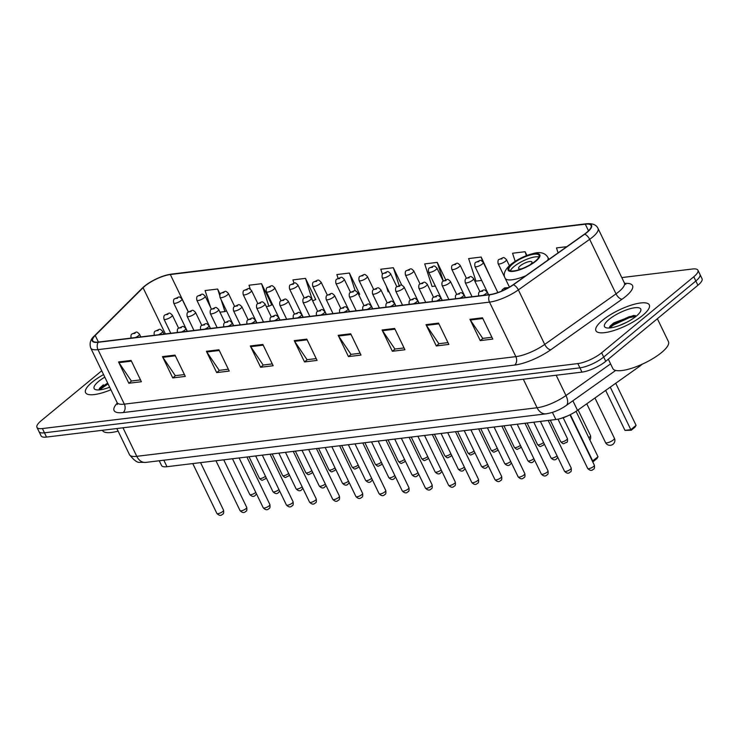 <?xml version="1.0" encoding="UTF-8"?>
<svg xmlns="http://www.w3.org/2000/svg" width="739" height="739" viewBox="0 0 739 739"><rect width="100%" height="100%" fill="white"/><g stroke="black" fill="none" stroke-linecap="round" stroke-linejoin="round"><path stroke-width="1.11" d="M642.154 364.235A18.53 5.358 154.2 0 1 638.949 366.784L577.519 410.357A18.53 5.358 154.2 0 1 555.876 419.521L166.977 466.706A18.53 5.358 154.2 0 1 161.536 465.496L159.245 460.767M634.533 315.581A24.71 7.141 -25.8 0 0 626.792 318.454M101.723 370.775L41.088 420.805A18.53 5.358 -25.8 0 0 36.95 427.345L41.07 435.871A18.53 5.358 -25.8 0 0 46.511 437.072L581.972 372.105A18.53 5.358 -25.8 0 0 605.758 361.306L697.912 285.272A18.53 5.358 -25.8 0 0 702.05 278.723L699.99 274.465A18.53 5.358 -25.8 0 1 695.852 281.014A18.53 5.358 -25.8 0 0 699.99 274.465L697.93 270.206A18.53 5.358 -25.8 0 0 692.489 269.005L621.785 277.578M39.01 431.604A18.53 5.358 -25.8 0 0 44.451 432.814L579.912 367.846A18.53 5.358 -25.8 0 0 603.698 357.048L695.852 281.014L603.698 357.048A18.53 5.358 -25.8 0 1 579.912 367.846L44.451 432.814A18.53 5.358 -25.8 0 1 39.01 431.604M92.181 382.174A29.652 8.572 -25.8 0 0 85.567 392.649A29.652 8.572 -25.8 0 0 110.896 389.749A29.652 8.572 -25.8 0 1 85.567 392.649A29.652 8.572 -25.8 0 1 92.181 382.174A29.652 8.572 -25.8 0 1 103.571 374.59A29.652 8.572 -25.8 0 0 92.181 382.174M602.534 320.255A29.652 8.572 -25.8 0 0 595.92 330.721A29.652 8.572 -25.8 0 0 614.765 330.25A29.652 8.572 -25.8 0 0 642.699 315.377A29.652 8.572 -25.8 0 0 649.313 304.911A29.652 8.572 -25.8 0 0 630.478 305.383A29.652 8.572 -25.8 0 0 602.534 320.255A29.652 8.572 -25.8 0 0 595.92 330.721A29.652 8.572 -25.8 0 0 614.765 330.25A29.652 8.572 -25.8 0 0 642.699 315.377A29.652 8.572 -25.8 0 0 649.313 304.911A29.652 8.572 -25.8 0 0 630.478 305.383A29.652 8.572 -25.8 0 0 602.534 320.255M144.946 286.048A19.768 5.709 154.2 0 1 170.321 274.538L585.297 224.185A19.768 5.709 154.2 0 1 591.108 225.469A19.768 5.709 154.2 0 1 584.41 234.189L513.115 284.764A19.768 5.709 154.2 0 1 490.031 294.538L98.509 342.046A19.768 5.709 154.2 0 1 92.698 340.753A19.768 5.709 154.2 0 1 95.229 335.469L143.07 287.739A19.768 5.709 154.2 0 1 144.946 286.048M144.613 286.095A20.258 5.857 -25.8 0 0 142.692 287.822L94.851 335.552A20.258 5.857 -25.8 0 0 98.213 342.286L489.726 294.787A20.258 5.857 -25.8 0 0 513.393 284.764L584.688 234.198A20.258 5.857 -25.8 0 0 585.602 223.935L170.626 274.289A20.258 5.857 -25.8 0 0 144.613 286.095M491.01 278.409L481.172 257.052L468.628 258.576L475.971 281.116L481.689 280.423M271.176 305.078L271.85 304.995L261.551 283.702L249.006 285.226L250.299 289.198M315.1 299.748L315.775 299.664L305.475 278.372L292.93 279.896L293.993 283.157M359.025 294.418L359.699 294.334L349.399 273.042L336.855 274.566L338.092 278.363M36.95 427.345A18.53 5.358 -25.8 0 0 42.4 428.555L577.852 363.588A18.53 5.358 -25.8 0 0 601.638 352.789L693.801 276.755A18.53 5.358 -25.8 0 0 697.93 270.206M394.635 328.458L404.935 349.75L392.381 351.274L382.081 329.982L394.635 328.458M438.56 323.128L448.859 344.42L436.306 345.944L426.006 324.652L438.56 323.128M482.484 317.798L492.774 339.09L480.23 340.614L469.93 319.322L482.484 317.798M262.862 344.448L273.162 365.74L260.608 367.265L250.318 345.963L262.862 344.448M218.938 349.778L229.238 371.07L216.684 372.595L206.393 351.293L218.938 349.778M175.014 355.108L185.313 376.4L172.76 377.925L162.469 356.623L175.014 355.108M131.089 360.429L141.389 381.73L128.835 383.255L118.545 361.953L131.089 360.429M350.711 333.788L361.011 355.08L348.457 356.604L338.166 335.312L350.711 333.788M306.787 339.118L317.086 360.41L304.533 361.934L294.242 340.642L306.787 339.118M526.907 255.472L525.096 251.722L512.552 253.246L515.185 261.329M566.841 246.66L556.476 247.916L558.084 252.867M220.167 294.279L217.635 289.032L205.082 290.556L210.495 307.175M445.691 279.832L437.248 262.382L424.703 263.906L432.047 286.446L435.336 286.048M401.804 285.254L393.324 267.712L380.779 269.236L382.479 274.465M304.533 361.934L307.276 359.671M316.2 358.591L307.064 359.699L294.639 341.344A4.942 3.612 -96.9 0 1 294.242 340.642M348.457 356.604L351.201 354.341M360.124 353.26L350.988 354.369L338.564 336.014A4.942 3.612 -96.9 0 1 338.166 335.312M128.835 383.255L131.579 380.991M140.502 379.901L131.366 381.01L118.942 362.655A4.942 3.612 -96.9 0 1 118.545 361.953M172.76 377.925L175.503 375.661M184.427 374.571L175.291 375.68L162.866 357.325A4.942 3.612 -96.9 0 1 162.469 356.623M216.684 372.595L219.428 370.331M228.351 369.241L219.215 370.35L206.791 351.995A4.942 3.612 -96.9 0 1 206.393 351.293M260.608 367.265L263.352 365.001M272.275 363.911L263.139 365.029L250.715 346.665A4.942 3.612 -96.9 0 1 250.318 345.963M480.23 340.614L482.973 338.351M491.897 337.27L482.761 338.379L470.337 320.024A4.942 3.612 -96.9 0 1 469.93 319.322M436.306 345.944L439.049 343.681M447.973 342.6L438.837 343.709L426.412 325.354A4.942 3.612 -96.9 0 1 426.006 324.652M392.381 351.274L395.125 349.011M404.048 347.93L394.912 349.039L382.488 330.684A4.942 3.612 -96.9 0 1 382.081 329.982M386.229 285.965L388.123 291.776L388.991 291.674M393.324 267.712L399.134 285.531M349.399 273.042L355.2 290.833M358.664 294.602L359.597 294.122M305.475 278.372L312.652 300.93M312.828 300.912L315.673 299.452M261.551 283.702L268.904 306.242L266.308 306.556M268.904 306.242L271.749 304.782M221.072 299.572L224.979 311.572L219.954 312.181M217.635 289.032L219.732 295.489M224.979 311.572L226.494 310.796M437.248 262.382L443.345 281.079M481.172 257.052L482.632 261.532M525.096 251.722L526.39 255.666M108.762 387.55L109.612 387.088M104.799 377.139A20.138 5.82 -25.8 0 0 98.62 381.398A20.138 5.82 -25.8 0 0 95.737 389.684A20.138 5.82 -25.8 0 0 109.668 387.208M103.414 384.807L99.783 387.993L98.952 389.924M102.398 430.292L102.472 430.449A30.89 8.923 -25.8 0 0 118.12 431.142M99.386 389.887L108.07 383.911M99.275 388.732L107.663 383.061M512.69 263.925A16.683 4.822 -25.8 0 0 508.968 269.809A16.683 4.822 -25.8 0 0 519.563 269.541A16.683 4.822 -25.8 0 0 535.276 261.181A16.683 4.822 -25.8 0 0 538.999 255.288A16.683 4.822 -25.8 0 0 528.403 255.555A16.683 4.822 -25.8 0 0 512.69 263.925M538.916 256.969A16.683 4.822 -25.8 0 0 513.974 266.585A16.683 4.822 -25.8 0 0 510.335 270.788M610.266 387.134L630.829 429.673L636.076 425.35L635.004 427.133L631.254 430.227L630.829 429.673L624.972 430.384L605.647 390.404M636.076 425.35L615.726 383.255M631.254 430.227L624.972 430.384M592.382 461.127L598.008 456.757L576.06 411.355M598.008 456.757L596.946 458.54L593.195 461.635L592.77 461.081L570.314 414.644M593.195 461.635L592.65 461.699M530.159 264.71A7.408 2.143 -25.8 0 0 530.288 264.608A7.408 2.143 -25.8 0 0 531.941 261.985A7.408 2.143 -25.8 0 0 527.24 262.105A7.408 2.143 -25.8 0 0 520.247 265.818A7.408 2.143 -25.8 0 0 518.593 268.442A7.408 2.143 -25.8 0 0 521.836 268.728M608.317 359.2L612.825 368.53A30.89 8.923 -25.8 0 0 632.455 368.031A30.89 8.923 -25.8 0 0 661.553 352.549A30.89 8.923 -25.8 0 0 668.444 341.64L657.368 318.731M619.116 325.622L626.58 322.343M608.982 319.47A20.138 5.82 -25.8 0 0 606.1 327.756A20.138 5.82 -25.8 0 0 636.261 316.163A20.138 5.82 -25.8 0 0 640.667 311.045A20.138 5.82 -25.8 0 0 630.57 308.597A20.138 5.82 -25.8 0 0 608.982 319.47M633.803 315.396L613.767 322.888L610.146 326.075L609.305 327.996M609.74 327.968L613.102 325.151L629.379 317.631L636.094 316.301M609.638 326.814L612.696 324.301L628.972 316.791L635.281 315.488M163.836 460.212L166.977 466.706M552.421 412.38L555.876 419.521M572.891 400.778L577.519 410.357M638.478 365.814L638.949 366.784M46.511 437.072L42.4 428.555M697.912 285.272L693.801 276.755M605.758 361.306L601.638 352.789M581.972 372.105L577.852 363.588M145.759 462.402A12.351 9.034 -96.9 0 1 136.77 456.323L537.105 407.752A24.71 7.141 -25.8 0 0 565.972 395.531A12.351 5.949 54.7 0 1 566.176 405.535C559.811 409.951 553.114 412.713 546.093 413.831L145.759 462.402L139.893 462.318C137.472 462.891 134.008 460.351 129.51 454.716A24.71 7.141 -25.8 0 0 136.77 456.323L122.988 427.798M610.58 363.884L565.972 395.531L556.162 375.236M546.093 413.831A12.351 9.034 -96.9 0 1 537.105 407.752L523.314 379.218M170.321 274.538L188.436 311.997M624.677 283.453A30.89 8.923 154.2 0 1 625.628 296.496A30.89 8.923 154.2 0 1 622.062 299.212L550.767 349.787A30.89 8.923 154.2 0 1 514.686 365.057L123.164 412.556A30.89 8.923 154.2 0 1 117.289 403.069M584.688 234.198A6.18 2.974 54.7 0 1 589.657 239.334L616.012 293.854A24.71 7.141 -25.8 0 0 618.876 291.674A24.71 7.141 -25.8 0 0 624.381 282.954L625.748 284.395M585.602 223.935A6.18 4.517 -96.9 0 1 586.276 223.778L171.3 274.132C161.749 275.776 152.751 279.832 144.327 286.298L142.128 288.275A6.18 4.545 45.1 0 1 142.692 287.822M489.726 294.787A6.18 4.517 83.1 0 0 489.504 302.122L97.982 349.63A6.18 4.517 -96.9 0 1 98.213 342.286M513.393 284.764A6.18 2.974 54.7 0 1 518.362 289.9A24.71 7.141 154.2 0 1 489.504 302.122L515.859 356.641A24.71 7.141 -25.8 0 0 544.717 344.42L616.012 293.854A6.18 2.974 -125.3 0 0 622.062 299.212M142.128 288.275L94.296 335.996A6.18 4.545 45.1 0 1 94.851 335.552M123.164 412.556A6.18 4.517 -96.9 0 0 124.337 404.141L97.982 349.63A24.71 7.141 154.2 0 1 90.721 348.014L117.076 402.533A24.71 7.141 -25.8 0 0 124.337 404.141L515.859 356.641A6.18 4.517 -96.9 0 1 514.686 365.057M586.276 223.778C592.447 223.206 596.364 224.758 598.027 228.434A24.71 7.141 154.2 0 1 589.657 239.334L518.362 289.9L544.717 344.42A6.18 2.974 -125.3 0 0 550.767 349.787M171.3 274.132A6.18 4.517 83.1 0 0 170.626 274.289M585.297 224.185L588.512 230.827M143.07 287.739L165.397 333.926M95.229 335.469L98.416 342.055M307.128 339.82L294.639 341.344M263.204 345.15L250.715 346.665M219.28 350.48L206.791 351.995M175.355 355.81L162.866 357.325M131.431 361.14L118.942 362.655M351.053 334.499L338.564 336.014M394.977 329.169L382.488 330.684M438.901 323.839L426.412 325.354M482.826 318.509L470.337 320.024M107.783 384.058A24.71 7.141 -25.8 0 0 100.07 389.204M535.904 261.107A17.607 5.09 -25.8 0 0 534.657 253.745A17.607 5.09 -25.8 0 0 512.062 263.999A17.607 5.09 -25.8 0 0 513.309 271.361A17.607 5.09 -25.8 0 0 535.904 261.107M548.874 259.398L547.969 257.523A23.787 6.873 154.2 0 1 547.728 260.22M525.826 275.749A23.787 6.873 154.2 0 1 505.143 278.224L509.457 287.138M613.296 439.973A4.942 1.432 154.2 0 1 606.95 442.846A4.942 1.432 154.2 0 1 605.5 442.532A4.942 4.942 0 0 0 610.543 445.284A4.942 4.942 0 0 0 614.395 438.227A4.942 1.432 154.2 0 1 613.296 439.973M618.137 322.139A24.71 7.141 -25.8 0 0 610.423 327.285M266.169 477.699L265.153 479.038C261.754 480.008 262.908 481.616 259.435 478.318A3.704 1.072 -25.8 0 0 261.791 478.262A3.704 1.072 -25.8 0 0 265.283 476.396A3.704 1.072 -25.8 0 0 265.467 476.239M180.972 300.625A4.637 1.339 154.2 0 1 176.612 302.953A4.637 1.339 154.2 0 1 173.665 303.027C173.259 300.357 173.647 298.935 174.829 298.75C179.762 296.893 178.487 295.72 182.006 298.99A4.637 1.339 154.2 0 1 180.972 300.625M175.503 298.473L177.6 298.223L175.503 298.473M289.346 474.891L288.33 476.221C284.931 477.191 286.085 478.798 282.612 475.51A3.704 1.072 -25.8 0 0 284.968 475.445A3.704 1.072 -25.8 0 0 288.459 473.588A3.704 1.072 -25.8 0 0 288.644 473.431M204.149 297.817A4.637 1.339 154.2 0 1 199.789 300.136A4.637 1.339 154.2 0 1 196.842 300.21C196.435 297.549 196.823 296.127 198.006 295.942C202.939 294.085 201.664 292.903 205.183 296.182A4.637 1.339 154.2 0 1 204.149 297.817M198.68 295.665L200.768 295.406L198.68 295.665M312.523 472.073L311.507 473.413C308.108 474.383 309.262 475.99 305.789 472.692A3.704 1.072 -25.8 0 0 308.145 472.637A3.704 1.072 -25.8 0 0 311.636 470.78A3.704 1.072 -25.8 0 0 311.821 470.614M227.326 295A4.637 1.339 154.2 0 1 222.966 297.327A4.637 1.339 154.2 0 1 220.019 297.401C219.612 294.741 220 293.309 221.173 293.124C226.106 291.277 224.841 290.094 228.36 293.365A4.637 1.339 154.2 0 1 227.326 295M221.857 292.847L223.945 292.598L221.857 292.847M335.7 469.265L334.684 470.604C331.284 471.574 332.439 473.182 328.966 469.884A3.704 1.072 -25.8 0 0 331.312 469.819A3.704 1.072 -25.8 0 0 334.813 467.963A3.704 1.072 -25.8 0 0 334.989 467.805M250.503 292.191A4.637 1.339 154.2 0 1 246.133 294.519A4.637 1.339 154.2 0 1 243.196 294.593C242.789 291.923 243.168 290.501 244.35 290.316C249.283 288.459 248.018 287.286 251.537 290.556A4.637 1.339 154.2 0 1 250.503 292.191M245.034 290.039L247.122 289.78L245.034 290.039M358.877 466.448L357.861 467.787C354.452 468.757 355.616 470.364 352.133 467.066A3.704 1.072 -25.8 0 0 354.489 467.011A3.704 1.072 -25.8 0 0 357.981 465.154A3.704 1.072 -25.8 0 0 358.166 464.997M273.679 289.383A4.637 1.339 154.2 0 1 269.31 291.702A4.637 1.339 154.2 0 1 266.363 291.776C265.957 289.115 266.345 287.693 267.527 287.508C272.46 285.651 271.195 284.469 274.714 287.748A4.637 1.339 154.2 0 1 273.679 289.383M268.202 287.222L270.298 286.972L268.202 287.222M382.045 463.639L381.028 464.979C377.629 465.949 378.784 467.556 375.31 464.258A3.704 1.072 -25.8 0 0 377.666 464.203A3.704 1.072 -25.8 0 0 381.158 462.337A3.704 1.072 -25.8 0 0 381.342 462.18M296.847 286.566A4.637 1.339 154.2 0 1 292.487 288.894A4.637 1.339 154.2 0 1 289.54 288.967C289.134 286.298 289.522 284.875 290.704 284.691C295.637 282.834 294.371 281.661 297.882 284.931A4.637 1.339 154.2 0 1 296.847 286.566M291.378 284.413L293.475 284.164L291.378 284.413M405.221 460.831L404.205 462.161C400.806 463.131 401.961 464.739 398.487 461.45A3.704 1.072 -25.8 0 0 400.843 461.385A3.704 1.072 -25.8 0 0 404.335 459.529A3.704 1.072 -25.8 0 0 404.519 459.372M320.024 283.758A4.637 1.339 154.2 0 1 315.664 286.076A4.637 1.339 154.2 0 1 312.717 286.15C312.311 283.49 312.699 282.067 313.881 281.882C318.814 280.026 317.539 278.843 321.059 282.122A4.637 1.339 154.2 0 1 320.024 283.758M314.555 281.605L316.652 281.347L314.555 281.605M428.398 458.014L427.382 459.353C423.983 460.323 425.137 461.93 421.664 458.633A3.704 1.072 -25.8 0 0 424.02 458.577A3.704 1.072 -25.8 0 0 427.512 456.72A3.704 1.072 -25.8 0 0 427.696 456.554M343.201 280.94A4.637 1.339 154.2 0 1 338.841 283.268A4.637 1.339 154.2 0 1 335.894 283.342C335.488 280.681 335.875 279.25 337.049 279.065C341.981 277.217 340.716 276.035 344.235 279.305A4.637 1.339 154.2 0 1 343.201 280.94M337.732 278.788L339.82 278.538L337.732 278.788M451.575 455.206L450.559 456.545C447.16 457.515 448.314 459.113 444.841 455.824A3.704 1.072 -25.8 0 0 447.197 455.76A3.704 1.072 -25.8 0 0 450.688 453.903A3.704 1.072 -25.8 0 0 450.873 453.746M366.378 278.132A4.637 1.339 154.2 0 1 362.008 280.46A4.637 1.339 154.2 0 1 359.071 280.534C358.664 277.864 359.043 276.441 360.226 276.257C365.158 274.4 363.893 273.227 367.412 276.497A4.637 1.339 154.2 0 1 366.378 278.132M360.909 275.98L362.997 275.721L360.909 275.98M474.752 452.388L473.736 453.728C470.327 454.697 471.491 456.305 468.009 453.007A3.704 1.072 -25.8 0 0 470.364 452.952A3.704 1.072 -25.8 0 0 473.856 451.095A3.704 1.072 -25.8 0 0 474.041 450.938M389.555 275.324A4.637 1.339 154.2 0 1 385.185 277.642A4.637 1.339 154.2 0 1 382.248 277.716C381.832 275.056 382.22 273.633 383.402 273.448C388.335 271.592 387.07 270.409 390.589 273.689A4.637 1.339 154.2 0 1 389.555 275.324M384.086 273.162L386.174 272.913L384.086 273.162M497.92 449.58L496.913 450.919C493.504 451.889 494.659 453.497 491.186 450.199A3.704 1.072 -25.8 0 0 493.541 450.143A3.704 1.072 -25.8 0 0 497.033 448.277A3.704 1.072 -25.8 0 0 497.218 448.12M412.731 272.506A4.637 1.339 154.2 0 1 408.362 274.834A4.637 1.339 154.2 0 1 405.415 274.908C405.009 272.238 405.397 270.816 406.579 270.631C411.512 268.774 410.247 267.601 413.757 270.871A4.637 1.339 154.2 0 1 412.731 272.506M407.254 270.354L409.351 270.095L407.254 270.354M521.097 446.762L520.08 448.102C516.681 449.072 517.836 450.679 514.362 447.391A3.704 1.072 -25.8 0 0 516.718 447.326A3.704 1.072 -25.8 0 0 520.21 445.469A3.704 1.072 -25.8 0 0 520.395 445.312M435.899 269.698A4.637 1.339 154.2 0 1 431.539 272.017A4.637 1.339 154.2 0 1 428.592 272.091C428.186 269.43 428.574 268.008 429.756 267.823C434.689 265.966 433.414 264.784 436.934 268.063A4.637 1.339 154.2 0 1 435.899 269.698M430.431 267.546L432.527 267.287L430.431 267.546M544.274 443.954L543.257 445.294C539.858 446.264 541.013 447.871 537.539 444.573A3.704 1.072 -25.8 0 0 539.895 444.518A3.704 1.072 -25.8 0 0 543.387 442.661A3.704 1.072 -25.8 0 0 543.571 442.495M459.076 266.881A4.637 1.339 154.2 0 1 454.716 269.208A4.637 1.339 154.2 0 1 451.769 269.282C451.363 266.622 451.751 265.19 452.924 265.005C457.866 263.158 456.591 261.976 460.111 265.246A4.637 1.339 154.2 0 1 459.076 266.881M453.607 264.728L455.695 264.479L453.607 264.728M567.386 438.532C567.728 441.183 567.404 442.504 566.434 442.485C563.035 443.455 564.19 445.054 560.716 441.765A3.704 1.072 -25.8 0 0 563.072 441.7A3.704 1.072 -25.8 0 0 566.564 439.844A3.704 1.072 -25.8 0 0 567.386 438.532L558.019 419.161M482.253 264.072A4.637 1.339 154.2 0 1 477.884 266.391A4.637 1.339 154.2 0 1 474.946 266.465C474.54 263.805 474.928 262.382 476.101 262.197C481.034 260.34 479.768 259.167 483.288 262.437A4.637 1.339 154.2 0 1 482.253 264.072M476.784 261.92L478.872 261.661L476.784 261.92M588.798 437.691A3.704 1.072 -25.8 0 0 589.731 437.035A3.704 1.072 -25.8 0 0 590.563 435.724L578.101 409.951M505.43 261.264A4.637 1.339 154.2 0 1 501.06 263.583A4.637 1.339 154.2 0 1 498.123 263.657C497.707 260.996 498.095 259.574 499.278 259.389C504.21 257.532 502.945 256.35 506.464 259.629A4.637 1.339 154.2 0 1 505.43 261.264M499.961 259.103L502.049 258.853L499.961 259.103M256.479 493.846L255.463 495.185C253.911 497.024 252.008 496.784 249.745 494.465A3.704 1.072 -25.8 0 0 252.101 494.409A3.704 1.072 -25.8 0 0 255.592 492.553A3.704 1.072 -25.8 0 0 255.777 492.396M178.644 328.227L172.316 315.147A4.637 1.339 154.2 0 1 171.282 316.782A4.637 1.339 154.2 0 1 166.922 319.1A4.637 1.339 154.2 0 1 163.975 319.174L170.792 333.271M167.91 314.371L165.813 314.62L167.91 314.371M279.656 491.038L278.64 492.377C277.088 494.206 275.185 493.966 272.922 491.657A3.704 1.072 -25.8 0 0 275.277 491.601A3.704 1.072 -25.8 0 0 278.769 489.735A3.704 1.072 -25.8 0 0 278.954 489.578M201.821 325.409L195.493 312.329A4.637 1.339 154.2 0 1 194.459 313.964A4.637 1.339 154.2 0 1 190.099 316.292A4.637 1.339 154.2 0 1 187.152 316.366L193.969 330.462M191.078 311.562L188.99 311.812L191.078 311.562M302.833 488.23L301.817 489.56C300.265 491.398 298.362 491.158 296.099 488.849A3.704 1.072 -25.8 0 0 298.454 488.784A3.704 1.072 -25.8 0 0 301.946 486.927A3.704 1.072 -25.8 0 0 302.131 486.77M233.506 325.659L232.148 322.86C228.637 319.581 229.903 320.763 224.97 322.62L218.67 309.521A4.637 1.339 154.2 0 1 217.635 311.156A4.637 1.339 154.2 0 1 213.266 313.475A4.637 1.339 154.2 0 1 210.329 313.548L217.137 327.645M214.255 308.745L212.167 309.004L214.255 308.745M326.01 485.412L324.994 486.752C323.442 488.581 321.53 488.35 319.266 486.031A3.704 1.072 -25.8 0 0 321.622 485.976A3.704 1.072 -25.8 0 0 325.114 484.119A3.704 1.072 -25.8 0 0 325.299 483.953M256.682 322.851L255.324 320.042C251.805 316.772 253.08 317.955 248.147 319.811L241.847 306.703A4.637 1.339 154.2 0 1 240.812 308.339A4.637 1.339 154.2 0 1 236.443 310.666A4.637 1.339 154.2 0 1 233.506 310.74L240.314 324.837M237.431 305.937L235.344 306.186L237.431 305.937M349.178 482.604L348.171 483.943C346.619 485.772 344.707 485.532 342.443 483.223A3.704 1.072 -25.8 0 0 344.799 483.158A3.704 1.072 -25.8 0 0 348.291 481.301A3.704 1.072 -25.8 0 0 348.475 481.144M271.342 316.976L265.015 303.895A4.637 1.339 154.2 0 1 263.989 305.53A4.637 1.339 154.2 0 1 259.62 307.858A4.637 1.339 154.2 0 1 256.673 307.932L263.49 322.019M260.608 303.119L258.511 303.378L260.608 303.119M372.354 479.787L371.338 481.126C369.786 482.964 367.883 482.724 365.62 480.405A3.704 1.072 -25.8 0 0 367.976 480.35A3.704 1.072 -25.8 0 0 371.468 478.493A3.704 1.072 -25.8 0 0 371.652 478.336M294.519 314.167L288.192 301.087A4.637 1.339 154.2 0 1 287.157 302.722A4.637 1.339 154.2 0 1 282.797 305.041A4.637 1.339 154.2 0 1 279.85 305.115L286.667 319.211M283.785 300.311L281.688 300.561L283.785 300.311M395.531 476.978L394.515 478.318C392.963 480.147 391.06 479.907 388.797 477.597A3.704 1.072 -25.8 0 0 391.153 477.542A3.704 1.072 -25.8 0 0 394.644 475.676A3.704 1.072 -25.8 0 0 394.829 475.519M326.204 314.417L324.855 311.609C321.336 308.339 322.601 309.512 317.668 311.368L311.368 298.27A4.637 1.339 154.2 0 1 310.334 299.905A4.637 1.339 154.2 0 1 305.974 302.233A4.637 1.339 154.2 0 1 303.027 302.306L309.844 316.403M306.953 297.503L304.865 297.752L306.953 297.503M418.708 474.17L417.692 475.5C416.14 477.339 414.237 477.098 411.974 474.789A3.704 1.072 -25.8 0 0 414.33 474.724A3.704 1.072 -25.8 0 0 417.821 472.868A3.704 1.072 -25.8 0 0 418.006 472.711M340.864 308.542L334.545 295.461A4.637 1.339 154.2 0 1 333.511 297.096A4.637 1.339 154.2 0 1 329.141 299.415A4.637 1.339 154.2 0 1 326.204 299.489L333.012 313.585M330.13 294.685L328.042 294.944L330.13 294.685M441.885 471.353L440.869 472.692C439.317 474.521 437.405 474.281 435.142 471.972A3.704 1.072 -25.8 0 0 437.497 471.916A3.704 1.072 -25.8 0 0 440.989 470.059A3.704 1.072 -25.8 0 0 441.174 469.893M364.041 305.724L357.722 292.644A4.637 1.339 154.2 0 1 356.688 294.279A4.637 1.339 154.2 0 1 352.318 296.607A4.637 1.339 154.2 0 1 349.381 296.681L356.189 310.777M353.307 291.877L351.219 292.127L353.307 291.877M465.053 468.544L464.046 469.884C462.494 471.713 460.582 471.473 458.319 469.163A3.704 1.072 -25.8 0 0 460.674 469.099A3.704 1.072 -25.8 0 0 464.166 467.242A3.704 1.072 -25.8 0 0 464.351 467.085M387.218 302.916L380.89 289.836A4.637 1.339 154.2 0 1 379.864 291.471A4.637 1.339 154.2 0 1 375.495 293.799A4.637 1.339 154.2 0 1 372.548 293.873L379.366 307.96M376.484 289.06L374.387 289.318L376.484 289.06M488.23 465.727L487.213 467.066C485.671 468.905 483.759 468.665 481.495 466.346A3.704 1.072 -25.8 0 0 483.851 466.291A3.704 1.072 -25.8 0 0 487.343 464.434A3.704 1.072 -25.8 0 0 487.528 464.277M418.911 303.166L417.553 300.367C414.034 297.087 415.3 298.27 410.367 300.126L404.067 287.028A4.637 1.339 154.2 0 1 403.032 288.663A4.637 1.339 154.2 0 1 398.672 290.981A4.637 1.339 154.2 0 1 395.725 291.055L402.543 305.152M399.66 286.252L397.564 286.501L399.66 286.252M511.406 462.919L510.39 464.258C508.838 466.087 506.936 465.847 504.672 463.538A3.704 1.072 -25.8 0 0 507.028 463.482A3.704 1.072 -25.8 0 0 510.52 461.616A3.704 1.072 -25.8 0 0 510.704 461.459M442.088 300.357L440.73 297.549C437.211 294.279 438.476 295.452 433.544 297.309L427.244 284.21A4.637 1.339 154.2 0 1 426.209 285.845A4.637 1.339 154.2 0 1 421.849 288.173A4.637 1.339 154.2 0 1 418.902 288.247L425.719 302.343M422.828 283.443L420.74 283.693L422.828 283.443M534.583 460.111L533.567 461.441C532.015 463.279 530.112 463.039 527.849 460.73A3.704 1.072 -25.8 0 0 530.205 460.665A3.704 1.072 -25.8 0 0 533.697 458.808A3.704 1.072 -25.8 0 0 533.881 458.651M456.739 294.482L450.421 281.402A4.637 1.339 154.2 0 1 449.386 283.037A4.637 1.339 154.2 0 1 445.017 285.356A4.637 1.339 154.2 0 1 442.079 285.43L448.887 299.526M446.005 280.626L443.917 280.885L446.005 280.626M557.76 457.293L556.744 458.633C555.192 460.462 553.289 460.221 551.026 457.912A3.704 1.072 -25.8 0 0 553.372 457.857A3.704 1.072 -25.8 0 0 556.864 456A3.704 1.072 -25.8 0 0 557.049 455.834M479.916 291.665L473.597 278.585A4.637 1.339 154.2 0 1 472.563 280.22A4.637 1.339 154.2 0 1 468.193 282.547A4.637 1.339 154.2 0 1 465.256 282.621L472.064 296.718M469.182 277.818L467.094 278.067L469.182 277.818M222.725 511.517A3.704 1.072 -25.8 0 0 223.557 510.206C223.889 512.857 223.575 514.168 222.596 514.15C221.053 515.979 219.141 515.748 216.878 513.429A3.704 1.072 -25.8 0 0 219.234 513.374A3.704 1.072 -25.8 0 0 222.725 511.517M140.807 336.91L139.449 334.102A4.637 1.339 154.2 0 1 138.415 335.746A4.637 1.339 154.2 0 1 135.329 337.575M135.043 333.335L132.946 333.585L135.043 333.335M245.902 508.7A3.704 1.072 -25.8 0 0 246.724 507.397C247.066 510.039 246.743 511.36 245.773 511.342C244.221 513.171 242.318 512.931 240.055 510.621A3.704 1.072 -25.8 0 0 242.41 510.557A3.704 1.072 -25.8 0 0 245.902 508.7M163.984 334.102L162.626 331.294A4.637 1.339 154.2 0 1 161.592 332.929A4.637 1.339 154.2 0 1 158.506 334.758M158.211 330.518L156.123 330.776L158.211 330.518M269.079 505.892A3.704 1.072 -25.8 0 0 269.901 504.58C270.243 507.231 269.92 508.543 268.95 508.524C267.398 510.363 265.495 510.122 263.232 507.804A3.704 1.072 -25.8 0 0 265.587 507.748A3.704 1.072 -25.8 0 0 269.079 505.892M187.161 331.284L185.803 328.486A4.637 1.339 154.2 0 1 184.768 330.121A4.637 1.339 154.2 0 1 181.683 331.95M181.388 327.71L179.3 327.959L181.388 327.71M292.247 503.074A3.704 1.072 -25.8 0 0 293.078 501.772C293.411 504.423 293.097 505.735 292.127 505.716C290.575 507.545 288.672 507.305 286.399 504.996A3.704 1.072 -25.8 0 0 288.755 504.94A3.704 1.072 -25.8 0 0 292.247 503.074M210.329 328.476L208.98 325.668A4.637 1.339 154.2 0 1 207.945 327.303A4.637 1.339 154.2 0 1 204.851 329.141M204.564 324.901L202.477 325.151L204.564 324.901M315.424 500.266A3.704 1.072 -25.8 0 0 316.255 498.954C316.588 501.605 316.274 502.926 315.304 502.899C313.752 504.737 311.84 504.497 309.576 502.187A3.704 1.072 -25.8 0 0 311.932 502.123A3.704 1.072 -25.8 0 0 315.424 500.266M232.148 322.86A4.637 1.339 154.2 0 1 231.122 324.495A4.637 1.339 154.2 0 1 228.028 326.324M227.741 322.084L225.644 322.343L227.741 322.084M338.601 497.458A3.704 1.072 -25.8 0 0 339.432 496.146C339.764 498.797 339.45 500.109 338.471 500.091C336.929 501.92 335.016 501.689 332.753 499.37A3.704 1.072 -25.8 0 0 335.109 499.315A3.704 1.072 -25.8 0 0 338.601 497.458M255.324 320.042A4.637 1.339 154.2 0 1 254.29 321.677A4.637 1.339 154.2 0 1 251.205 323.516M250.918 319.276L248.821 319.525L250.918 319.276M361.777 494.64A3.704 1.072 -25.8 0 0 362.6 493.338C362.941 495.98 362.618 497.301 361.648 497.282C360.096 499.111 358.193 498.871 355.93 496.562A3.704 1.072 -25.8 0 0 358.286 496.497A3.704 1.072 -25.8 0 0 361.777 494.64M279.859 320.042L278.501 317.234A4.637 1.339 154.2 0 1 277.467 318.869A4.637 1.339 154.2 0 1 274.381 320.698M274.086 316.458L271.998 316.717L274.086 316.458M384.954 491.832A3.704 1.072 -25.8 0 0 385.776 490.52C386.118 493.172 385.795 494.483 384.825 494.465C383.273 496.303 381.37 496.063 379.107 493.744A3.704 1.072 -25.8 0 0 381.463 493.689A3.704 1.072 -25.8 0 0 384.954 491.832M303.036 317.225L301.678 314.426A4.637 1.339 154.2 0 1 300.644 316.061A4.637 1.339 154.2 0 1 297.558 317.89M297.263 313.65L295.175 313.899L297.263 313.65M408.122 489.015A3.704 1.072 -25.8 0 0 408.953 487.712C409.286 490.363 408.972 491.675 408.002 491.657C406.45 493.486 404.547 493.246 402.284 490.936A3.704 1.072 -25.8 0 0 404.63 490.881A3.704 1.072 -25.8 0 0 408.122 489.015M324.855 311.609A4.637 1.339 154.2 0 1 323.821 313.244A4.637 1.339 154.2 0 1 320.726 315.082M320.44 310.842L318.352 311.091L320.44 310.842M431.299 486.207A3.704 1.072 -25.8 0 0 432.13 484.895C432.463 487.546 432.149 488.858 431.179 488.839C429.627 490.678 427.715 490.437 425.452 488.128A3.704 1.072 -25.8 0 0 427.807 488.063A3.704 1.072 -25.8 0 0 431.299 486.207M349.381 311.599L348.032 308.8A4.637 1.339 154.2 0 1 346.997 310.435A4.637 1.339 154.2 0 1 343.903 312.264M343.617 308.024L341.52 308.283L343.617 308.024M454.476 483.398A3.704 1.072 -25.8 0 0 455.307 482.087C455.64 484.738 455.326 486.05 454.346 486.031C452.804 487.86 450.892 487.62 448.628 485.311A3.704 1.072 -25.8 0 0 450.984 485.255A3.704 1.072 -25.8 0 0 454.476 483.398M372.558 308.791L371.2 305.983A4.637 1.339 154.2 0 1 370.165 307.618A4.637 1.339 154.2 0 1 367.08 309.456M366.793 305.216L364.697 305.466L366.793 305.216M477.653 480.581A3.704 1.072 -25.8 0 0 478.475 479.278C478.817 481.92 478.502 483.241 477.523 483.223C475.971 485.052 474.069 484.812 471.805 482.502A3.704 1.072 -25.8 0 0 474.161 482.438A3.704 1.072 -25.8 0 0 477.653 480.581M395.734 305.974L394.377 303.175A4.637 1.339 154.2 0 1 393.342 304.81A4.637 1.339 154.2 0 1 390.257 306.639M389.97 302.399L387.873 302.657L389.97 302.399M500.83 477.773A3.704 1.072 -25.8 0 0 501.652 476.461C501.993 479.112 501.67 480.424 500.7 480.405C499.148 482.244 497.245 482.004 494.982 479.685A3.704 1.072 -25.8 0 0 497.338 479.629A3.704 1.072 -25.8 0 0 500.83 477.773M417.553 300.367A4.637 1.339 154.2 0 1 416.519 302.002A4.637 1.339 154.2 0 1 413.434 303.831M413.138 299.591L411.05 299.84L413.138 299.591M524.006 474.955A3.704 1.072 -25.8 0 0 524.829 473.653C525.17 476.304 524.847 477.616 523.877 477.597C522.325 479.426 520.422 479.186 518.159 476.877A3.704 1.072 -25.8 0 0 520.515 476.821A3.704 1.072 -25.8 0 0 524.006 474.955M440.73 297.549A4.637 1.339 154.2 0 1 439.696 299.184A4.637 1.339 154.2 0 1 436.601 301.022M436.315 296.782L434.227 297.032L436.315 296.782M547.174 472.147A3.704 1.072 -25.8 0 0 548.005 470.835C548.338 473.487 548.024 474.798 547.054 474.78C545.502 476.618 543.59 476.378 541.327 474.069A3.704 1.072 -25.8 0 0 543.682 474.004A3.704 1.072 -25.8 0 0 547.174 472.147M465.256 297.54L463.907 294.741A4.637 1.339 154.2 0 1 462.873 296.376A4.637 1.339 154.2 0 1 459.778 298.205M459.492 293.965L457.404 294.224L459.492 293.965M570.351 469.339A3.704 1.072 -25.8 0 0 571.182 468.027C571.515 470.678 571.201 471.99 570.231 471.972C568.679 473.801 566.767 473.56 564.504 471.251A3.704 1.072 -25.8 0 0 566.859 471.196A3.704 1.072 -25.8 0 0 570.351 469.339M488.433 294.732L487.075 291.923A4.637 1.339 154.2 0 1 486.05 293.559A4.637 1.339 154.2 0 1 482.955 295.397M482.669 291.157L480.572 291.406L482.669 291.157M593.528 466.521A3.704 1.072 -25.8 0 0 594.35 465.219C594.692 467.861 594.378 469.182 593.399 469.163C591.847 470.992 589.944 470.752 587.681 468.443A3.704 1.072 -25.8 0 0 590.036 468.378A3.704 1.072 -25.8 0 0 593.528 466.521M505.846 288.339L503.749 288.598L505.846 288.339M566.933 416.223A8.646 2.503 154.2 0 1 561.622 418.2M129.51 454.716L116.864 428.537M615.67 370.433L566.176 405.535M94.296 335.996C90.472 339.312 89.28 343.321 90.721 348.014M598.027 228.434L624.381 282.954M117.076 402.533L117.362 404.501M547.969 257.523C545.16 252.849 540.218 251.519 533.133 253.542C524.819 255.694 517.346 259.371 510.704 264.553C504.755 269.744 502.899 274.298 505.143 278.224M594.95 397.998L614.395 438.227M586.775 403.799L605.5 442.532M259.435 478.318L249.015 456.757M187.318 331.266L173.665 303.027M188.334 312.07L182.006 298.99M282.612 475.51L272.183 453.94M210.495 328.458L196.842 300.21M218.67 309.521C215.151 306.242 216.416 307.424 211.483 309.281L205.183 296.182M305.789 472.692L295.36 451.132M233.672 325.64L220.019 297.401M241.847 306.703C238.327 303.433 239.593 304.616 234.66 306.473L228.36 293.365M328.966 469.884L318.537 448.314M256.849 322.832L243.196 294.593M257.856 303.637L251.537 290.556M352.133 467.066L341.714 445.506M280.016 320.015L266.363 291.776M281.032 300.828L274.714 287.748M375.31 464.258L364.89 442.698M303.193 317.207L289.54 288.967M304.209 298.011L297.882 284.931M398.487 461.45L388.067 439.881M326.37 314.398L312.717 286.15M327.386 295.203L321.059 282.122M421.664 458.633L411.235 437.072M349.547 311.581L335.894 283.342M350.563 292.385L344.235 279.305M444.841 455.824L434.412 434.255M372.724 308.773L359.071 280.534M373.731 289.577L367.412 276.497M468.009 453.007L457.589 431.447M395.892 305.955L382.248 277.716M404.067 287.028C400.547 283.748 401.822 284.931 396.889 286.787L390.589 273.689M491.186 450.199L480.766 428.638M419.068 303.147L405.415 274.908M427.244 284.21C423.724 280.94 424.999 282.113 420.066 283.97L413.757 270.871M514.362 447.391L503.943 425.821M442.245 300.339L428.592 272.091M443.261 281.143L436.934 268.063M537.539 444.573L527.11 423.013M465.422 297.521L451.769 269.282M466.438 278.326L460.111 265.246M560.716 441.765L550.287 420.195M488.599 294.713L474.946 266.465M497.855 292.57L483.288 262.437M504.959 277.809L498.123 263.657M509.393 265.698L506.464 259.629M590.563 435.724C590.895 438.375 590.581 439.687 589.611 439.668M172.316 315.147C168.797 311.867 170.072 313.05 165.139 314.906C163.966 315.174 163.578 316.597 163.975 319.174M249.745 494.465L232.48 458.762M195.493 312.329C191.974 309.059 193.239 310.232 188.306 312.089C187.143 312.357 186.755 313.789 187.152 316.366M272.922 491.657L255.657 455.945M211.483 309.281C210.319 309.549 209.931 310.971 210.329 313.548M296.099 488.849L278.834 453.136M234.66 306.473C233.487 306.74 233.108 308.163 233.506 310.74M319.266 486.031L302.011 450.328M265.015 303.895C261.504 300.625 262.77 301.798 257.837 303.655C256.664 303.923 256.276 305.346 256.673 307.932M342.443 483.223L325.188 447.511M288.192 301.087C284.672 297.808 285.947 298.99 281.014 300.847C279.841 301.115 279.453 302.537 279.85 305.115M365.62 480.405L348.355 444.702M311.368 298.27C307.849 295 309.124 296.173 304.191 298.029C303.018 298.297 302.63 299.729 303.027 302.306M388.797 477.597L371.532 441.885M334.545 295.461C331.026 292.182 332.291 293.365 327.359 295.221C326.195 295.489 325.807 296.912 326.204 299.489M411.974 474.789L394.709 439.077M357.722 292.644C354.203 289.374 355.468 290.556 350.535 292.404C349.362 292.681 348.984 294.104 349.381 296.681M435.142 471.972L417.886 436.269M380.89 289.836C377.38 286.566 378.645 287.739 373.712 289.596C372.539 289.864 372.151 291.286 372.548 293.873M458.319 469.163L441.063 433.451M396.889 286.787C395.716 287.055 395.328 288.478 395.725 291.055M481.495 466.346L464.231 430.643M420.066 283.97C418.893 284.238 418.505 285.66 418.902 288.247M504.672 463.538L487.407 427.826M450.421 281.402C446.901 278.123 448.167 279.305 443.234 281.162C442.07 281.43 441.682 282.852 442.079 285.43M527.849 460.73L510.584 425.017M473.597 278.585C470.078 275.314 471.343 276.497 466.411 278.344C465.247 278.621 464.859 280.044 465.256 282.621M551.026 457.912L533.761 422.209M223.557 510.206L200.555 462.632M139.449 334.102C135.93 330.832 137.205 332.014 132.272 333.871C131.099 334.139 130.711 335.561 131.108 338.139M216.878 513.429L192.777 463.575M246.724 507.397L223.732 459.824M162.626 331.294C159.107 328.024 160.381 329.197 155.449 331.054C154.275 331.321 153.888 332.744 154.285 335.33M240.055 510.621L215.954 460.767M269.901 504.58L246.909 457.007M185.803 328.486C182.284 325.206 183.549 326.389 178.616 328.245C177.452 328.513 177.064 329.936 177.462 332.513M263.232 507.804L239.131 457.958M293.078 501.772L270.077 454.199M208.98 325.668C205.46 322.398 206.726 323.571 201.793 325.428C200.62 325.696 200.241 327.128 200.638 329.705M286.399 504.996L262.308 455.141M316.255 498.954L293.254 451.39M224.97 322.62C223.797 322.888 223.409 324.31 223.806 326.887M309.576 502.187L285.476 452.333M339.432 496.146L316.431 448.573M248.147 319.811C246.974 320.079 246.586 321.502 246.983 324.079M332.753 499.37L308.653 449.515M362.6 493.338L339.607 445.765M278.501 317.234C274.982 313.964 276.257 315.137 271.324 316.994C270.151 317.262 269.763 318.685 270.16 321.271M355.93 496.562L331.829 446.707M385.776 490.52L362.784 442.947M301.678 314.426C298.159 311.147 299.424 312.329 294.491 314.186C293.328 314.454 292.94 315.876 293.337 318.454M379.107 493.744L355.006 443.89M408.953 487.712L385.952 440.139M317.668 311.368C316.504 311.636 316.116 313.068 316.514 315.645M402.284 490.936L378.183 441.081M432.13 484.895L409.129 437.331M348.032 308.8C344.513 305.521 345.778 306.703 340.845 308.56C339.672 308.828 339.293 310.251 339.681 312.828M425.452 488.128L401.351 438.273M455.307 482.087L432.306 434.514M371.2 305.983C367.689 302.713 368.955 303.895 364.022 305.752C362.849 306.02 362.461 307.442 362.858 310.02M448.628 485.311L424.528 435.456M478.475 479.278L455.483 431.705M394.377 303.175C390.857 299.905 392.132 301.078 387.199 302.935C386.026 303.202 385.638 304.625 386.035 307.212M471.805 482.502L447.705 432.648M501.652 476.461L478.66 428.888M410.367 300.126C409.203 300.394 408.815 301.817 409.212 304.394M494.982 479.685L470.882 429.83M524.829 473.653L501.836 426.08M433.544 297.309C432.38 297.577 431.992 299.009 432.389 301.586M518.159 476.877L494.058 427.022M548.005 470.835L525.004 423.262M463.907 294.741C460.388 291.462 461.653 292.644 456.72 294.501C455.547 294.769 455.169 296.191 455.566 298.768M541.327 474.069L517.226 424.214M571.182 468.027L548.181 420.454M487.075 291.923C483.565 288.653 484.83 289.836 479.897 291.683C478.724 291.96 478.336 293.383 478.733 295.96M564.504 471.251L540.403 421.396M594.35 465.219L569.981 414.81M508.691 287.582L504.543 287.951L502.271 289.716L501.652 291.083M587.681 468.443L563.201 417.794M567.349 416.039L561.132 418.357"/></g></svg>
